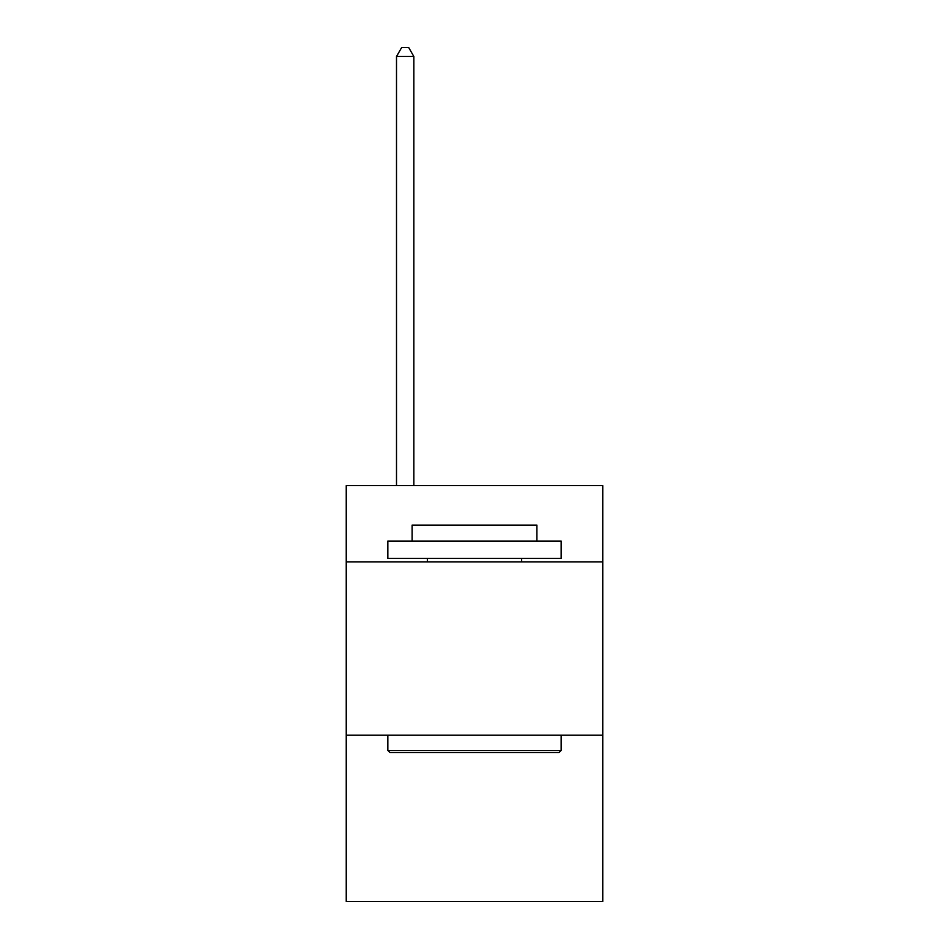 <?xml version="1.0" encoding="UTF-8"?>
<svg xmlns="http://www.w3.org/2000/svg" width="949" height="949" viewBox="0 0 949 949"><rect width="100%" height="100%" fill="white"/><g stroke="black" fill="none" stroke-linecap="round" stroke-linejoin="round"><path stroke-width="1.42" d="M602.757 561.855L602.757 485.591L346.243 485.591L346.243 561.855L602.757 561.855L602.757 901.55L346.243 901.55L346.243 561.855M602.757 735.167L346.243 735.167M389.92 752.498L387.844 750.422L561.156 750.422L559.08 752.498L389.92 752.498M561.156 541.049L561.156 558.38L387.844 558.38L387.844 541.049L561.156 541.049M412.103 541.049L412.103 525.105L536.897 525.105L536.897 541.049M561.156 735.167L561.156 750.422M387.844 735.167L387.844 750.422M521.642 558.38L521.642 561.855M427.358 558.38L427.358 561.855M413.835 485.591L413.835 56.466L396.504 56.466L396.504 485.591M396.504 56.466L401.712 47.45L408.639 47.45L413.835 56.466"/></g></svg>
